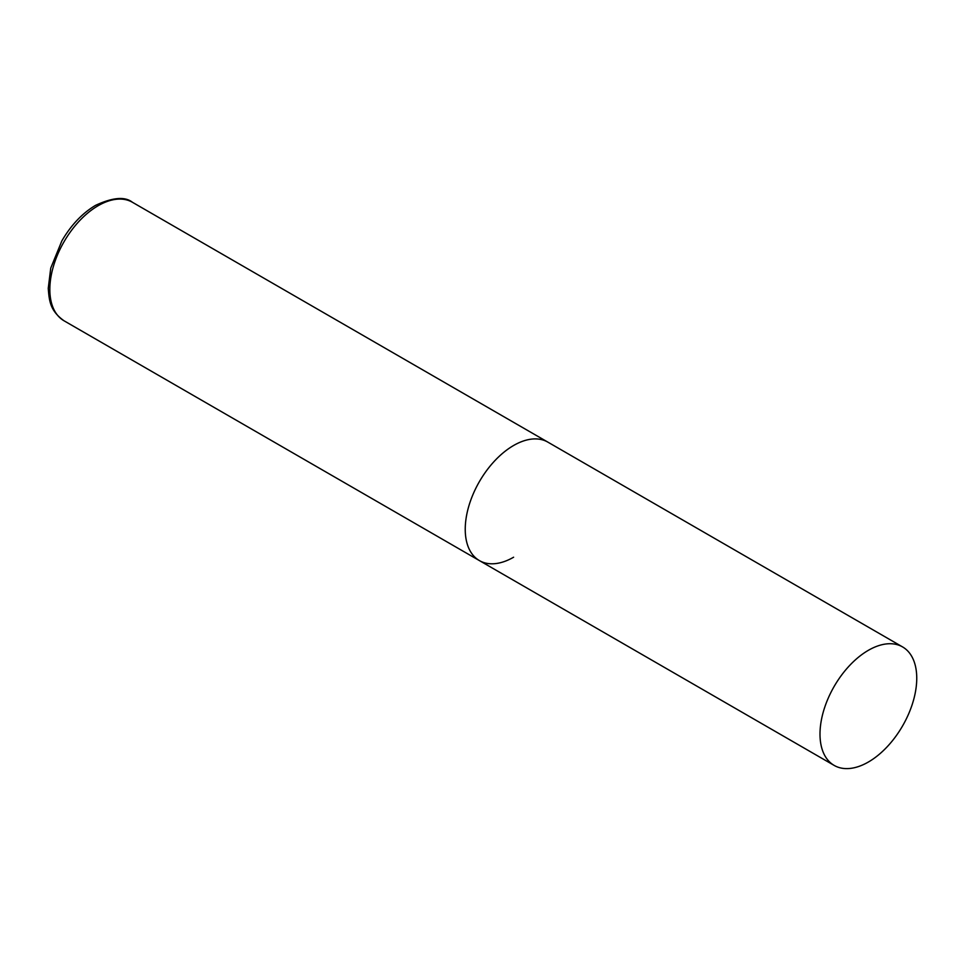 <?xml version="1.0" encoding="UTF-8"?>
<svg xmlns="http://www.w3.org/2000/svg" width="965" height="965" viewBox="0 0 965 965"><rect width="100%" height="100%" fill="white"/><g stroke="black" fill="none" stroke-linecap="round" stroke-linejoin="round"><path stroke-width="1.45" d="M513.609 557.215A68.418 39.505 -60 0 1 479.4 560.593A68.418 39.505 -60 0 1 468.918 505.781A68.418 39.505 -60 0 1 513.609 445.492A68.418 39.505 -60 0 1 547.818 442.103A68.418 39.505 120 0 0 495.105 460.426A68.418 39.505 120 0 0 465.239 529.278A68.418 39.505 120 0 0 479.4 560.593L64.016 320.778A68.418 39.505 -60 0 1 53.521 265.954A68.418 39.505 -60 0 1 98.225 205.666A68.418 39.505 -60 0 1 132.422 202.276C125.004 196.353 112.688 197.391 95.487 205.388C82.29 213.253 71.084 225.074 61.881 240.84L50.747 268.089L48.25 288.33C49.227 300.754 49.963 310.718 64.016 320.778M916.75 678.238A68.418 39.505 120 0 0 902.577 646.924A68.418 39.505 120 0 0 849.863 665.247A68.418 39.505 120 0 0 819.997 734.1A68.418 39.505 120 0 0 834.17 765.414A68.418 39.505 120 0 0 886.883 747.091A68.418 39.505 120 0 0 916.75 678.238M902.577 646.924L132.422 202.276M479.4 560.593L834.17 765.414"/></g></svg>
